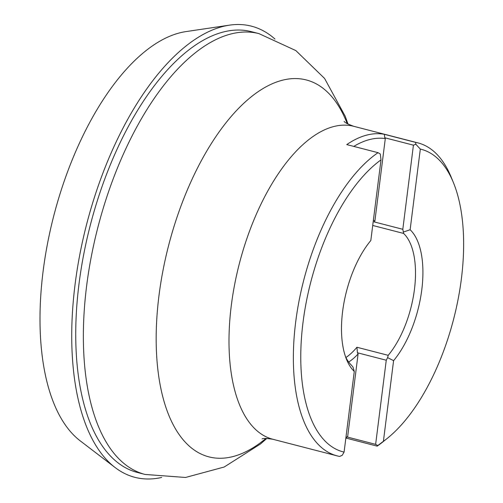 <?xml version="1.0" encoding="UTF-8"?>
<svg xmlns="http://www.w3.org/2000/svg" width="503" height="503" viewBox="0 0 503 503"><rect width="100%" height="100%" fill="white"/><g stroke="black" fill="none" stroke-linecap="round" stroke-linejoin="round"><path stroke-width="0.75" d="M354.275 371.44A78.116 36.895 -75.5 0 1 346.567 359.507A78.116 36.895 -75.5 0 1 342.618 311.445A78.116 36.895 -75.5 0 1 370.818 240.522L381.004 159.872A156.232 73.784 104.5 0 0 303.032 322.304A156.232 73.784 104.5 0 0 344.09 452.09L354.275 371.44L353.005 367.127L351.603 365.367A72.728 34.349 104.5 0 1 345.53 356.74M461.377 278.876A156.232 73.784 104.5 0 0 453.48 182.765A156.232 73.784 104.5 0 0 420.319 149.089L410.127 229.739A78.116 36.895 -75.5 0 1 421.791 289.734A78.116 36.895 -75.5 0 1 393.591 360.664L383.399 441.307A156.232 73.784 104.5 0 0 387.486 438.201A156.232 73.784 104.5 0 0 461.377 278.876M344.09 452.09L342.229 455.297L339.651 456.428A161.62 76.33 -75.5 0 1 337.173 455.881A161.62 76.33 -75.5 0 1 295.701 321.863A161.62 76.33 -75.5 0 1 378.023 152.673L346.756 144.594A161.62 76.33 -75.5 0 1 384.298 134.295L415.566 142.374A161.62 76.33 -75.5 0 1 418.037 142.921A161.62 76.33 -75.5 0 1 451.342 177.515L453.48 182.765M415.566 142.374L415.849 144.248L420.319 149.089M145.071 474.448A227.645 107.516 104.5 0 1 86.661 285.679A227.645 107.516 104.5 0 1 258.97 33.626L251.343 31.658A227.645 107.516 104.5 0 0 79.034 283.705A227.645 107.516 104.5 0 0 137.445 472.474L145.071 474.448L185.544 477.466L224.193 467.017L260.548 443.935L266.804 438.427M274.978 39.058A232.983 110.038 104.5 0 0 229.469 25.15A232.983 110.038 104.5 0 0 75.11 284.132A232.983 110.038 104.5 0 0 115.162 467.57A232.983 110.038 104.5 0 0 161.708 477.448M229.469 25.15L185.89 31.607A215.491 101.776 104.5 0 0 43.12 271.148A215.491 101.776 104.5 0 0 80.166 440.81L115.162 467.57M345.913 357.514A72.728 34.349 104.5 0 0 356.941 347.252L388.209 355.332A72.728 34.349 104.5 0 0 414.459 289.294A72.728 34.349 104.5 0 0 403.607 233.436L372.723 225.457M387.486 438.201L383.066 441.753A161.62 76.33 -75.5 0 1 377.187 446.136L345.926 438.056A161.62 76.33 -75.5 0 1 345.857 438.107M358.092 353.961L347.674 436.453L347.026 436.962L375.634 444.35L386.26 360.223L357.438 352.773L358.092 353.961A76.5 36.128 -75.5 0 1 348.698 362.053M345.926 437.566A157.848 74.551 104.5 0 0 347.674 436.453M374.88 221.069L373.974 221.854L402.802 229.299L413.428 145.166L384.82 137.778L385.304 138.57L374.88 221.069A76.5 36.128 -75.5 0 0 373.402 220.081M385.304 138.57A157.848 74.551 104.5 0 0 353.766 146.404M402.802 229.299L403.607 233.436M410.127 229.739L403.488 232.009M415.849 144.248L413.428 145.166M393.591 360.664L387.618 357.633L386.26 360.223M388.209 355.332L387.618 357.633M375.634 444.35L377.791 445.545L383.399 441.307M377.791 445.545L377.187 446.136M381.004 159.872L380.293 154L378.023 152.673M384.298 134.295L384.82 137.778M347.026 436.962L345.926 438.056M357.438 352.773L356.941 347.252M347.246 123.675A194.636 91.923 104.5 0 0 244.898 102.254A194.636 91.923 104.5 0 0 158.998 295.456A194.636 91.923 104.5 0 0 265.924 438.434M344.159 121.374C344.486 122.399 347.655 124.034 353.672 126.291L353.672 126.291A161.62 76.33 104.5 0 0 231.336 305.233A161.62 76.33 104.5 0 0 272.808 439.251L337.173 455.881M353.672 126.291L418.037 142.921M262.107 438.949C262.887 438.214 266.458 438.314 272.808 439.251M258.97 33.626L295.839 50.583L324.586 78.455L345.215 116.256L348.019 124.109"/></g></svg>
